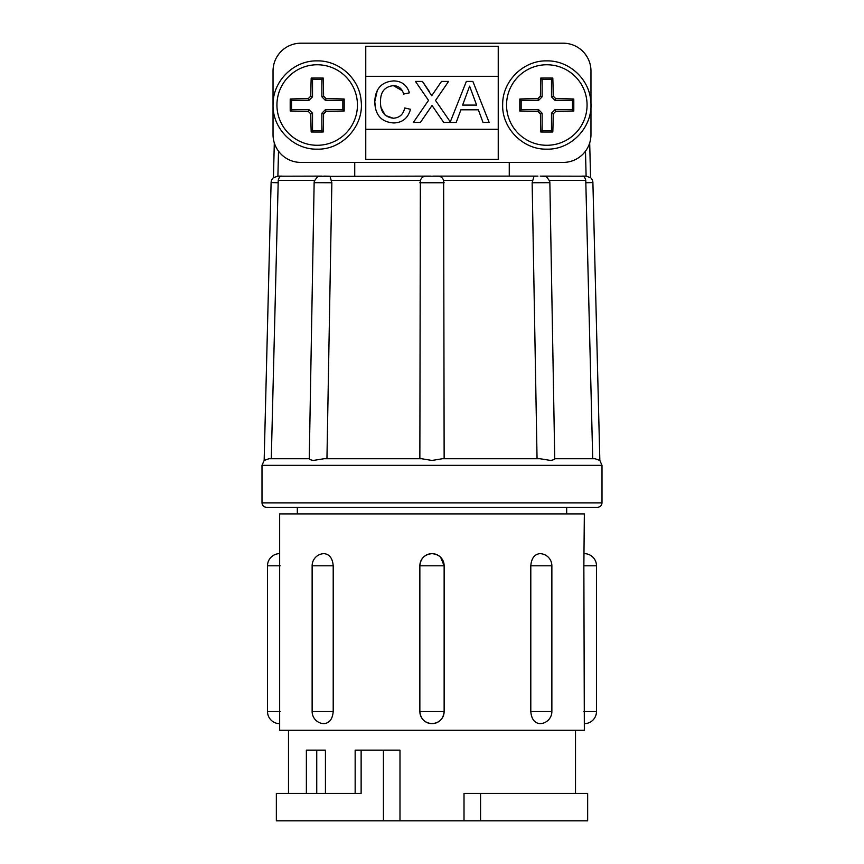<?xml version="1.0" encoding="UTF-8"?>
<svg xmlns="http://www.w3.org/2000/svg" width="864" height="864" viewBox="0 0 864 864"><rect width="100%" height="100%" fill="white"/><g stroke="black" fill="none" stroke-linecap="round" stroke-linejoin="round"><path stroke-width="1.3" d="M432 507.287L266.414 507.287C263.725 507.028 262.256 505.559 261.997 502.87L602.003 502.87C601.744 505.559 600.275 507.028 597.586 507.287L432 507.287M273.434 177.682L274.309 142.927L273.434 177.682A6.62 6.62 0 0 0 271.102 182.563L264.157 460.447L268.952 458.719L309.29 458.719C309.074 459.292 310.424 459.864 313.319 460.447L324.13 458.719L421.513 458.719L432 460.447L442.487 458.719L539.87 458.719L550.681 460.447C553.576 459.886 554.915 459.302 554.71 458.719M271.285 458.719L268.952 458.719L271.285 458.719L278.23 180.414C278.867 177.703 279.936 176.299 281.448 176.202L277.895 176.116L273.445 177.714M433.112 176.116L537.926 176.116L534.017 176.202L532.148 182.747L537.052 458.719L444.139 458.719L443.642 180.414C442.573 177.703 440.791 176.299 438.286 176.202L425.714 176.202C423.209 176.299 421.416 177.703 420.358 180.414L419.861 458.719L421.513 458.719L324.13 458.719L326.948 458.719L331.852 182.747L329.983 176.202L323.762 176.116M590.566 177.682L589.691 142.916L590.566 177.682A6.62 6.62 0 0 1 592.898 182.563L599.843 460.447L595.048 458.719L554.742 458.719L549.86 182.671L532.148 182.747M331.852 182.747L314.14 182.671L314.345 181.159C316.915 177.26 318.492 175.662 319.064 176.386L430.888 176.116M425.714 176.202L438.286 176.202M549.86 182.671L549.655 181.159C547.085 177.26 545.508 175.662 544.936 176.386L540.238 176.116M509.263 176.116L509.263 162.421M317.196 145.282A40.262 40.262 0 0 0 357.448 105.019A40.262 40.262 0 0 0 317.196 64.757A40.262 40.262 0 0 0 276.934 105.019A40.262 40.262 0 0 0 317.196 145.282M546.804 145.282A40.262 40.262 0 0 0 587.066 105.019A40.262 40.262 0 0 0 546.804 64.757A40.262 40.262 0 0 0 506.552 105.019A40.262 40.262 0 0 0 546.804 145.282M323.201 78.041A56.214 3.92 180 0 0 317.196 78.019A56.214 3.92 180 0 0 311.191 78.041A60.739 4.234 90 0 0 310.792 96.12A60.426 4.212 135 0 0 308.297 98.615A60.739 4.234 180 0 0 290.218 99.014A56.214 3.92 90 0 0 290.218 111.024A60.739 4.234 -0 0 0 308.297 111.424A60.426 4.212 45 0 0 310.792 113.918A60.739 4.234 90 0 0 311.191 131.998A56.214 3.92 0 0 0 317.196 132.019A56.214 3.92 0 0 0 323.201 131.998A60.739 4.234 -90 0 0 323.59 113.918A60.426 4.212 -45 0 0 326.084 111.424A60.739 4.234 0 0 0 344.174 111.024A56.214 3.92 -90 0 0 344.174 99.014A60.739 4.234 180 0 0 326.084 98.615A60.426 4.212 -135 0 0 323.59 96.12A60.739 4.234 -90 0 0 323.201 78.041L321.872 79.369L312.52 79.369L312.52 96.833L309.01 100.343L291.535 100.343L291.535 109.696L309.01 109.696L312.52 113.206L312.52 130.669L321.872 130.669L321.872 113.206L325.372 109.696L342.846 109.696L342.846 100.343L325.372 100.343L321.872 96.833L321.872 79.369M552.809 78.041A56.214 3.92 180 0 0 546.804 78.019A56.214 3.92 180 0 0 540.799 78.041A60.739 4.234 90 0 0 540.41 96.12A60.426 4.212 135 0 0 537.916 98.615A60.739 4.234 180 0 0 519.826 99.014A56.214 3.92 90 0 0 519.826 111.024A60.739 4.234 -0 0 0 537.916 111.424A60.426 4.212 45 0 0 540.41 113.918A60.739 4.234 90 0 0 540.799 131.998A56.214 3.92 0 0 0 546.804 132.019A56.214 3.92 0 0 0 552.809 131.998A60.739 4.234 -90 0 0 553.208 113.918A60.426 4.212 -45 0 0 555.703 111.424A60.739 4.234 0 0 0 573.782 111.024A56.214 3.92 -90 0 0 573.782 99.014A60.739 4.234 180 0 0 555.703 98.615A60.426 4.212 -135 0 0 553.208 96.12A60.739 4.234 -90 0 0 552.809 78.041L551.48 79.369L542.128 79.369L542.128 96.833L538.628 100.343L521.154 100.343L521.154 109.696L538.628 109.696L542.128 113.206L542.128 130.669L551.48 130.669L551.48 113.206L554.99 109.696L572.465 109.696L572.465 100.343L554.99 100.343L551.48 96.833L551.48 79.369M530.798 711.515C531.425 718.891 534.395 722.93 539.719 723.654A12.139 12.139 0 0 0 551.869 711.515L530.798 711.515L530.798 565.79C531.425 558.414 534.395 554.364 539.719 553.651A12.139 12.139 0 0 1 551.869 565.79L530.798 565.79M333.202 565.79C332.575 558.425 329.605 554.375 324.281 553.651A12.139 12.139 0 0 0 312.131 565.79L312.131 711.515A12.139 12.139 0 0 0 324.281 723.654C329.605 722.941 332.575 718.891 333.202 711.515L333.202 565.79L312.131 565.79M440.651 557.28L444.128 565.79L419.861 565.79L419.861 711.515C420.584 718.891 424.634 722.93 432 723.654C439.366 722.941 443.416 718.891 444.128 711.515L419.872 711.515A12.139 12.139 0 0 0 432 723.654A12.139 12.139 0 0 0 444.139 711.515L444.139 565.79C443.416 558.425 439.366 554.375 432 553.651C424.634 554.364 420.584 558.414 419.872 565.79L420.001 565.79M584.345 553.651A12.139 12.139 0 0 1 596.484 565.79L583.859 565.79L584.345 513.907L279.655 513.907L279.655 553.651A12.139 12.139 0 0 0 267.516 565.79L267.516 711.515A12.139 12.139 0 0 0 279.655 723.654L279.655 553.651M279.655 723.654L279.655 730.274L584.345 730.274L583.859 565.79M596.484 565.79L596.484 711.515A12.139 12.139 0 0 1 584.345 723.654M288.49 730.274L288.49 793.422M306.374 793.422L306.374 750.146L325.436 750.146L325.436 793.422M464.011 820.8L587.65 820.8L587.65 793.422L464.011 793.422L464.011 820.8L399.989 820.8L399.989 750.146L355.158 750.146L355.158 793.422M575.51 730.274L575.51 793.422M297.324 507.287L297.324 513.907M566.676 507.287L566.676 513.907M361.13 750.146L361.13 793.422L276.35 793.422L276.35 820.8L399.989 820.8M476.615 105.084L462.618 105.084L469.616 86.162L476.615 105.084M404.708 107.957C403.337 114.426 399.514 117.85 393.217 118.228C384.458 117.018 380.225 111.478 380.538 101.606C380.376 91.973 384.653 86.659 393.358 85.644C398.671 85.806 402.106 88.614 403.661 94.068L409.439 92.826C406.89 85.018 401.62 81.054 393.638 80.914C381.596 81.799 375.3 88.7 374.76 101.628C375.073 115.042 381.413 122.148 393.757 122.958C402.44 122.699 408.024 118.152 410.486 109.307L404.708 107.957L410.486 109.307M443.707 122.429L456.214 122.429L460.879 109.814L478.354 109.814L483.019 122.429L489.154 122.429L472.878 81.432L466.355 81.432L450.295 121.878L435.532 100.44L448.578 81.432L441.515 81.432L431.708 95.72L422.431 81.432L415.465 81.432L428.512 100.375L413.37 122.429L420.422 122.429L432.043 105.505L443.707 122.429M381.164 107.752L385.279 115.42L393.217 118.228M402.257 90.677L393.358 85.644M409.439 92.826L403.661 94.068M375.505 108.27L374.76 101.628L377.352 90.148M433.21 93.528L441.515 81.432M422.431 81.432L429.581 91.822M433.728 107.946L432.043 105.505M538.628 100.343L537.916 98.615M542.128 96.833L540.41 96.12M521.154 100.343L519.826 99.014M521.154 109.696L519.826 111.024M538.628 109.696L537.916 111.424M542.128 113.206L540.41 113.918M542.128 130.669L540.799 131.998M551.48 130.669L552.809 131.998M551.48 113.206L553.208 113.918M554.99 109.696L555.703 111.424M572.465 109.696L573.782 111.024M572.465 100.343L573.782 99.014M554.99 100.343L555.703 98.615M551.48 96.833L553.208 96.12M542.128 79.369L540.799 78.041M309.01 100.343L308.297 98.615M312.52 96.833L310.792 96.12M291.535 100.343L290.218 99.014M291.535 109.696L290.218 111.024M309.01 109.696L308.297 111.424M312.52 113.206L310.792 113.918M312.52 130.669L311.191 131.998M321.872 130.669L323.201 131.998M321.872 113.206L323.59 113.918M325.372 109.696L326.084 111.424M342.846 109.696L344.174 111.024M342.846 100.343L344.174 99.014M325.372 100.343L326.084 98.615M321.872 96.833L323.59 96.12M312.52 79.369L311.191 78.041M498.236 129.308L498.236 159.332L365.764 159.332L365.764 129.308L498.236 129.308L498.236 76.313L365.764 76.313L498.236 76.313L498.236 46.289L365.764 46.289L365.764 129.308L365.764 76.313M273.035 134.6A27.821 27.821 0 0 0 300.856 162.421L563.144 162.421A27.821 27.821 0 0 0 590.965 134.6L590.965 71.021A27.821 27.821 0 0 0 563.144 43.2L300.856 43.2A27.821 27.821 0 0 0 273.035 71.021L273.035 134.6M354.737 162.421L354.737 176.116M281.448 176.202L322.175 176.116M541.825 176.116L582.552 176.202C584.064 176.299 585.133 177.703 585.77 180.414L592.715 458.719M590.555 177.714L586.105 176.116L585.479 151.189L586.105 176.116L582.552 176.202M585.986 176.116L582.034 176.116M587.336 57.283L585.079 53.903L587.336 57.283M277.895 176.116L278.521 151.189L277.895 176.116M281.966 176.116L278.014 176.116M278.921 53.903L276.664 57.272L278.932 53.903M537.052 458.719L539.87 458.719L537.052 458.719M444.139 458.719L442.487 458.719M599.843 460.447L602.003 465.34L261.997 465.34L261.997 502.87M278.208 182.747L271.102 182.563M444.161 182.747L419.839 182.747M280.141 711.515L267.516 711.515M280.141 565.79L267.516 565.79M444.128 565.79L444.139 565.79A12.139 12.139 0 0 0 432 553.651A12.139 12.139 0 0 0 419.861 565.79M333.202 711.515L312.131 711.515M316.742 750.146L316.742 793.422M383.432 750.146L383.432 820.8M480.568 793.422L480.568 820.8M596.484 711.515L583.859 711.515M532.505 180.414L443.642 180.414M585.77 180.414L549.418 180.414M314.582 180.414L278.23 180.414M420.358 180.414L331.495 180.414M592.898 182.563L585.792 182.747M261.997 465.34L264.157 460.447M317.196 60.88C339.271 60.394 359.543 78.84 361.13 100.861C364.23 125.809 342.317 149.893 317.196 149.159C293.35 149.785 272.063 128.153 273.067 104.328C272.84 80.989 293.857 60.296 317.196 60.88M546.804 60.88C568.879 60.394 589.162 78.84 590.749 100.861C593.849 125.809 571.925 149.893 546.804 149.159C522.968 149.785 501.671 128.153 502.675 104.328C502.459 80.989 523.476 60.296 546.804 60.88M551.869 565.79L551.869 711.515M314.14 182.671L309.258 458.741M602.003 465.34L602.003 502.87"/></g></svg>
